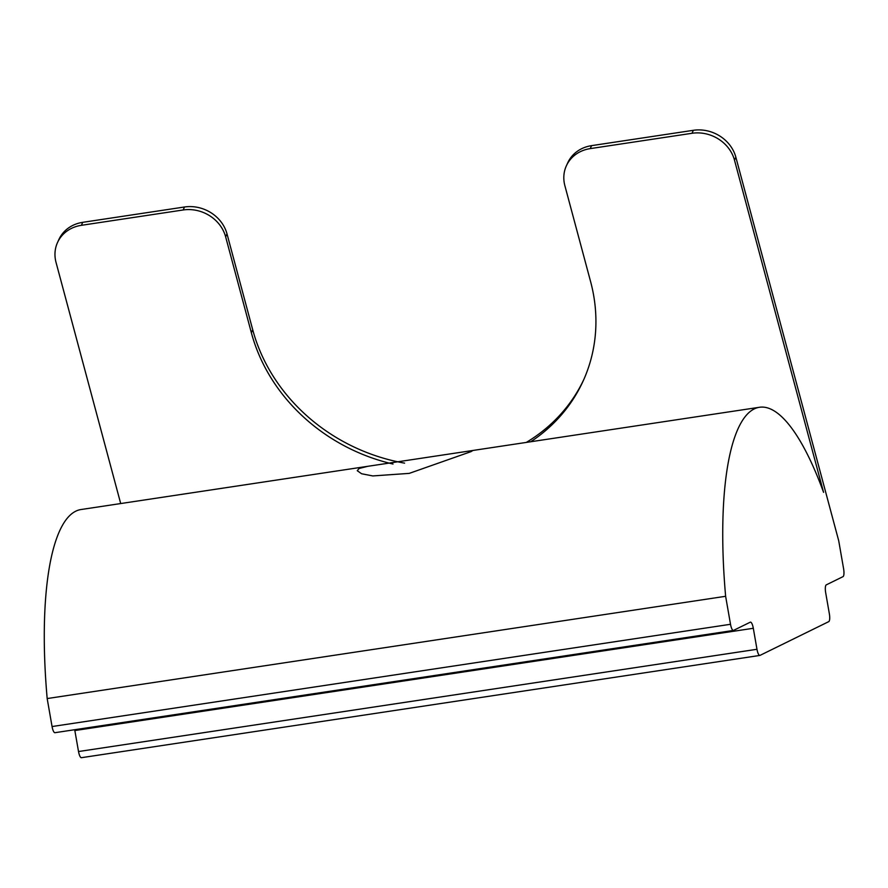 <?xml version="1.0" encoding="UTF-8"?>
<svg xmlns="http://www.w3.org/2000/svg" width="888" height="888" viewBox="0 0 888 888"><rect width="100%" height="100%" fill="white"/><g stroke="black" fill="none" stroke-linecap="round" stroke-linejoin="round"><path stroke-width="1.33" d="M471.062 451.615L409.235 473.382L372.794 475.935L361.583 473.748L357.254 470.696L359.107 468.487L367.654 466.333L472.949 450.46L471.062 451.615M81.385 225.319A35.631 31.657 -155.6 0 0 57.498 242.568L58.852 239.582A35.631 31.657 24.4 0 1 82.728 222.333L81.385 225.319L183.15 209.979L184.504 206.993A35.631 31.657 24.4 0 1 226.995 233.855L225.641 236.83L251.359 332.734L252.714 329.759L226.995 233.855M82.728 222.333L184.504 206.993M55.089 732.655A7.126 1.931 -98.6 0 1 54.923 732.7A7.126 1.931 -98.6 0 1 52.059 726.539L47.175 698.556A233.844 63.281 -98.6 0 1 81.074 509.523L367.654 466.333M47.175 698.556L725.629 596.292A233.844 63.281 -98.6 0 1 759.529 407.27A233.844 63.281 -98.6 0 1 823.576 492.352L734.487 160.14A35.631 31.657 -155.6 0 0 691.996 133.289L693.35 130.303A35.631 31.657 24.4 0 1 735.841 157.165L838.716 540.77L843.6 568.764A7.126 1.931 81.4 0 1 843.012 576.645L826.273 584.87A7.126 1.931 -98.6 0 0 825.685 592.751L829.348 613.741A7.126 1.931 81.4 0 1 828.759 621.633L760.006 655.388A7.126 1.931 81.4 0 1 759.851 655.433A7.126 1.931 81.4 0 1 756.976 649.283L753.313 628.282L74.847 730.547A7.126 1.931 81.4 0 0 74.692 729.725M81.552 757.642A7.126 1.931 -98.6 0 1 81.385 757.697A7.126 1.931 -98.6 0 1 78.521 751.537L74.847 730.547M753.313 628.282A7.126 1.931 -98.6 0 0 750.438 622.133A7.126 1.931 -98.6 0 0 750.282 622.177L733.544 630.391A7.126 1.931 81.4 0 1 733.388 630.447A7.126 1.931 81.4 0 1 730.513 624.286L725.629 596.292M120.701 503.552L56.033 262.393A35.631 31.657 -155.6 0 1 57.498 242.568M590.22 148.618A35.631 31.657 -155.6 0 0 566.344 165.867L567.698 162.893A35.631 31.657 24.4 0 1 591.575 145.643L590.22 148.618L691.996 133.289M566.344 165.867A35.631 31.657 -155.6 0 0 564.879 185.703L590.598 281.607A178.177 158.308 24.4 0 1 583.25 380.774A178.177 158.308 24.4 0 1 530.713 441.758M393.018 464.036A178.177 158.308 24.4 0 1 251.359 332.734M225.641 236.83A35.631 31.657 -155.6 0 0 183.15 209.979M591.575 145.643L693.35 130.303M252.714 329.759A178.177 158.308 -155.6 0 0 404.595 463.136M526.262 442.435A178.177 158.308 -155.6 0 0 583.915 379.276M78.521 751.537L756.976 649.283M52.059 726.539L730.513 624.286M735.841 157.165L734.487 160.14M472.949 450.46L759.529 407.27M54.923 732.7L733.388 630.447M81.385 757.697L759.851 655.433"/></g></svg>
